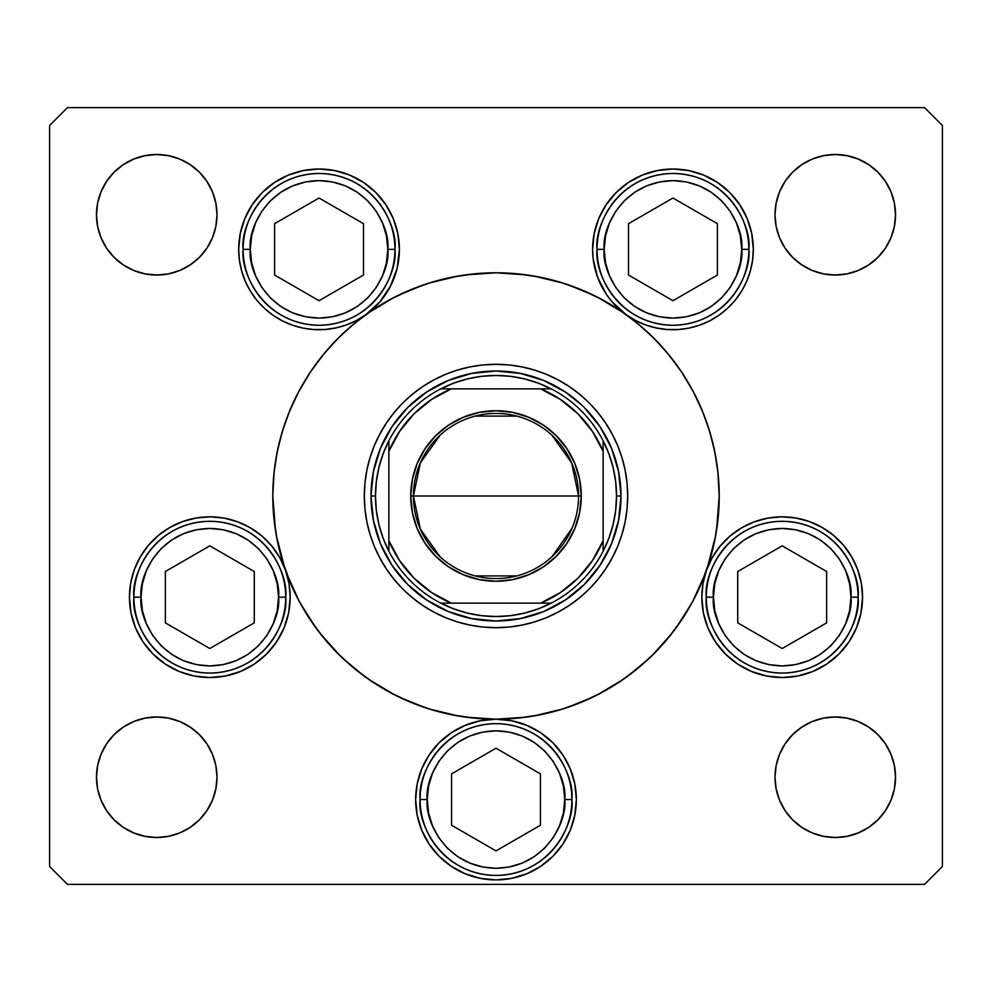 <?xml version="1.0" encoding="UTF-8"?>
<svg xmlns="http://www.w3.org/2000/svg" width="992" height="992" viewBox="0 0 992 992"><rect width="100%" height="100%" fill="white"/><g stroke="black" fill="none" stroke-linecap="round" stroke-linejoin="round"><path stroke-width="1.49" d="M365.986 314.576L365.986 314.576A80.352 80.352 0 0 0 399.392 249.364L397.147 268.237L390.526 286.056L379.911 301.816L365.887 314.65A223.2 223.2 0 0 0 310.335 372.124A223.2 223.2 0 0 1 365.738 314.749A223.2 223.2 0 0 0 310.335 372.124M692.825 601.264A223.2 223.2 0 0 0 706.341 570.66A223.2 223.2 0 0 1 692.825 601.264A223.2 223.2 0 0 0 706.44 570.4L712.256 557.616L720.229 546.034L730.087 536.015L741.532 527.88L754.23 521.854L767.783 518.134L781.77 516.832L795.782 517.985L809.373 521.569L822.132 527.459L833.664 535.482L843.622 545.389L851.706 556.884L857.671 569.619L861.316 583.184L862.544 597.184A80.352 80.352 0 0 1 782.192 677.536A80.352 80.352 0 0 1 701.84 597.184L702.993 583.594L706.44 570.4A223.2 223.2 0 0 0 692.825 390.736A223.2 223.2 0 0 1 694.524 393.998A223.2 223.2 0 0 0 692.825 390.736M681.665 619.876A223.2 223.2 0 0 1 619.876 681.665A223.2 223.2 0 0 0 681.665 619.876A223.2 223.2 0 0 1 619.876 681.665M601.264 692.825A223.2 223.2 0 0 1 595.535 695.776A223.2 223.2 0 0 0 601.264 692.825A223.2 223.2 0 0 1 496 719.2L511.674 720.75L526.752 725.313L540.64 732.741L552.817 742.735L562.811 754.912L570.239 768.8L574.802 783.878L576.352 799.552A80.352 80.352 0 0 1 496 879.904A80.352 80.352 0 0 1 415.648 799.552L417.198 783.878L421.761 768.8L429.189 754.912L439.183 742.735L451.36 732.741L465.248 725.313L480.326 720.75L496 719.2A80.352 80.352 0 0 1 576.352 799.552L574.802 815.226L570.239 830.304L562.811 844.192L552.817 856.369L540.64 866.363L526.752 873.791L511.674 878.354L496 879.904L480.326 878.354L465.248 873.791L451.36 866.363L439.183 856.369L429.189 844.192L421.761 830.304L417.198 815.226L415.648 799.552A80.352 80.352 0 0 1 496 719.2L491.4 719.336M595.287 695.9A223.2 223.2 0 0 1 563.679 708.685A223.2 223.2 0 0 0 595.287 695.9M511.674 720.75L496 719.2A223.2 223.2 0 0 0 563.53 708.734A223.2 223.2 0 0 1 496 719.2L517.874 718.121L539.549 714.91L560.79 709.59L581.411 702.212L601.214 692.85L620 681.578L637.596 668.534L653.827 653.827L668.534 637.596L681.578 620L692.85 601.214L702.212 581.411L709.59 560.79L714.91 539.549L718.121 517.874L719.2 496A223.2 223.2 0 0 1 496 719.2A223.2 223.2 0 0 1 297.389 394.159A223.2 223.2 0 0 0 272.8 496A223.2 223.2 0 0 1 496 272.8A223.2 223.2 0 0 1 719.2 496L718.121 474.126L714.91 452.451L709.59 431.21L702.212 410.589L692.85 390.786L681.578 372L668.534 354.404L653.827 338.173L637.596 323.466L620 310.422L601.214 299.15L581.411 289.788L560.79 282.41L539.549 277.09L517.874 273.879L496 272.8L474.126 273.879L452.451 277.09L431.21 282.41L410.589 289.788L390.786 299.15L372 310.422L354.404 323.466L338.173 338.173L323.466 354.404L310.422 372L299.15 390.786L289.788 410.589L282.41 431.21L277.09 452.451L273.879 474.126L272.8 496A223.2 223.2 0 0 0 285.56 570.4L289.007 583.594L290.16 597.184A80.352 80.352 0 0 1 209.808 677.536A80.352 80.352 0 0 1 129.456 597.184L130.684 583.184L134.329 569.619L140.294 556.884L148.378 545.389L158.336 535.482L169.868 527.459L182.627 521.569L196.218 517.985L210.23 516.832L224.217 518.134L237.77 521.854L250.468 527.88L261.913 536.015L271.771 546.034L279.744 557.616L285.56 570.4A223.2 223.2 0 0 0 299.175 601.264M285.485 570.164A223.2 223.2 0 0 1 272.8 496L273.879 517.874L277.09 539.549L282.41 560.79L289.788 581.411L299.15 601.214L310.422 620L323.466 637.596L338.173 653.827L354.404 668.534L372 681.578L390.786 692.85L410.589 702.212L431.21 709.59L452.451 714.91L474.126 718.121L496 719.2A223.2 223.2 0 0 1 390.736 692.825M299.175 390.736A223.2 223.2 0 0 0 297.476 393.998A223.2 223.2 0 0 1 299.175 390.736A223.2 223.2 0 0 0 272.8 496L275.466 530.385M372.124 310.335A223.2 223.2 0 0 0 366.048 314.538A223.2 223.2 0 0 1 372.124 310.335A223.2 223.2 0 0 0 371.876 310.496M390.736 299.175A223.2 223.2 0 0 1 601.264 299.175A223.2 223.2 0 0 0 390.749 299.175A223.2 223.2 0 0 1 601.264 299.175M619.876 310.335A223.2 223.2 0 0 1 625.952 314.538A223.2 223.2 0 0 0 619.876 310.335A223.2 223.2 0 0 1 620.124 310.496M681.665 372.124A223.2 223.2 0 0 0 626.262 314.749A223.2 223.2 0 0 1 681.665 372.124A223.2 223.2 0 0 0 626.113 314.65L612.089 301.816L606.31 294.252L597.63 277.338L593.166 258.862L592.608 249.364L594.146 233.69L598.722 218.612L606.149 204.724L616.144 192.547L628.32 182.553L642.208 175.125L657.287 170.562L672.96 169.012L688.634 170.562L703.712 175.125L717.6 182.553L729.777 192.547L739.772 204.724L747.199 218.612L751.762 233.69L753.312 249.364A80.352 80.352 0 0 1 626.212 314.724M694.611 394.159A223.2 223.2 0 0 1 719.2 496A223.2 223.2 0 0 0 694.611 394.159M364.312 496.124A131.688 131.688 0 0 0 369.966 534.167M370.004 534.291A131.688 131.688 0 0 0 394.208 579.539L386.508 569.16L379.862 558.074L374.331 546.394L369.979 534.229L366.842 521.693L364.944 508.908L364.312 496L364.944 483.092L366.842 470.307L369.979 457.771L374.331 445.606L379.862 433.926L386.508 422.84L394.208 412.461L402.888 402.888L412.461 394.208L422.84 386.508L433.926 379.862L445.606 374.331L457.771 369.979L470.307 366.842L483.092 364.944L496 364.312L508.908 364.944L521.693 366.842L534.229 369.979L546.394 374.331L558.074 379.862L569.16 386.508L579.539 394.208L589.112 402.888L597.792 412.461L605.492 422.84L612.138 433.926L617.669 445.606L622.021 457.771L625.158 470.307L627.056 483.092L627.688 496A131.688 131.688 0 0 1 496 627.688A131.688 131.688 0 0 1 364.312 496A131.688 131.688 0 0 1 496 364.312A131.688 131.688 0 0 1 627.688 496L627.056 508.908L625.158 521.693L622.021 534.229L617.669 546.394L612.138 558.074L605.492 569.16L597.792 579.539A131.688 131.688 0 0 0 621.996 534.291M534.291 621.996A131.688 131.688 0 0 0 579.539 597.792L569.16 605.492L558.074 612.138L546.394 617.669L534.229 622.021L521.693 625.158L508.908 627.056L496 627.688L483.092 627.056L470.307 625.158L457.771 622.021L445.606 617.669L433.926 612.138L422.84 605.492L412.461 597.792A131.688 131.688 0 0 0 457.709 621.996M457.833 622.034A131.688 131.688 0 0 0 495.876 627.688M496.124 627.688A131.688 131.688 0 0 0 534.167 622.034M622.034 534.167A131.688 131.688 0 0 0 627.688 496.124M365.788 314.724A80.352 80.352 0 0 1 238.688 249.364L240.238 233.69L244.801 218.612L252.228 204.724L262.223 192.547L274.4 182.553L288.288 175.125L303.366 170.562L319.04 169.012L334.713 170.562L349.792 175.125L363.68 182.553L375.856 192.547L385.851 204.724L393.278 218.612L397.854 233.69L399.392 249.364A80.352 80.352 0 0 0 319.04 169.012A80.352 80.352 0 0 0 238.688 249.364L239.444 260.338L241.688 271.114L245.384 281.48L250.468 291.251L256.829 300.229L264.368 308.252L272.924 315.171L282.348 320.85L292.466 325.19L303.068 328.116L313.98 329.555L324.992 329.493L335.879 327.93L346.456 324.892L356.525 320.441L365.887 314.65M626.014 314.576A80.352 80.352 0 0 1 672.96 169.012A80.352 80.352 0 0 1 753.312 249.364L752.556 260.338L750.312 271.114L746.616 281.48L741.532 291.251L735.171 300.229L727.632 308.252L719.076 315.171L709.652 320.85L699.534 325.19L688.932 328.116L678.02 329.555L667.008 329.493L656.121 327.93L645.544 324.892L635.475 320.441L626.113 314.65M895.528 777.232A60.264 60.264 0 0 1 835.264 837.496A60.264 60.264 0 0 1 775 777.232L776.153 765.477L779.588 754.168L785.156 743.752L792.645 734.613L801.784 727.124L812.2 721.556L823.509 718.121L835.264 716.968L847.019 718.121L858.328 721.556L868.744 727.124L877.883 734.613L885.372 743.752L890.94 754.168L894.375 765.477L895.528 777.232L894.375 788.987L890.94 800.296L885.372 810.712L877.883 819.851L868.744 827.34L858.328 832.908L847.019 836.343L835.264 837.496L823.509 836.343L812.2 832.908L801.784 827.34L792.645 819.851L785.156 810.712L779.588 800.296L776.153 788.987L775 777.232A60.264 60.264 0 0 1 835.264 716.968A60.264 60.264 0 0 1 895.528 777.232M217 214.768A60.264 60.264 0 0 1 156.736 275.032A60.264 60.264 0 0 1 96.472 214.768L97.625 203.013L101.06 191.704L106.628 181.288L114.117 172.149L123.256 164.66L133.672 159.092L144.981 155.657L156.736 154.504L168.491 155.657L179.8 159.092L190.216 164.66L199.355 172.149L206.844 181.288L212.412 191.704L215.847 203.013L217 214.768L215.847 226.523L212.412 237.832L206.844 248.248L199.355 257.387L190.216 264.876L179.8 270.444L168.491 273.879L156.736 275.032L144.981 273.879L133.672 270.444L123.256 264.876L114.117 257.387L106.628 248.248L101.06 237.832L97.625 226.523L96.472 214.768A60.264 60.264 0 0 1 156.736 154.504A60.264 60.264 0 0 1 217 214.768M895.528 214.768A60.264 60.264 0 0 1 835.264 275.032A60.264 60.264 0 0 1 775 214.768L776.153 203.013L779.588 191.704L785.156 181.288L792.645 172.149L801.784 164.66L812.2 159.092L823.509 155.657L835.264 154.504L847.019 155.657L858.328 159.092L868.744 164.66L877.883 172.149L885.372 181.288L890.94 191.704L894.375 203.013L895.528 214.768L894.375 226.523L890.94 237.832L885.372 248.248L877.883 257.387L868.744 264.876L858.328 270.444L847.019 273.879L835.264 275.032L823.509 273.879L812.2 270.444L801.784 264.876L792.645 257.387L785.156 248.248L779.588 237.832L776.153 226.523L775 214.768A60.264 60.264 0 0 1 835.264 154.504A60.264 60.264 0 0 1 895.528 214.768M217 777.232A60.264 60.264 0 0 1 156.736 837.496A60.264 60.264 0 0 1 96.472 777.232L97.625 765.477L101.06 754.168L106.628 743.752L114.117 734.613L123.256 727.124L133.672 721.556L144.981 718.121L156.736 716.968L168.491 718.121L179.8 721.556L190.216 727.124L199.355 734.613L206.844 743.752L212.412 754.168L215.847 765.477L217 777.232L215.847 788.987L212.412 800.296L206.844 810.712L199.355 819.851L190.216 827.34L179.8 832.908L168.491 836.343L156.736 837.496L144.981 836.343L133.672 832.908L123.256 827.34L114.117 819.851L106.628 810.712L101.06 800.296L97.625 788.987L96.472 777.232A60.264 60.264 0 0 1 156.736 716.968A60.264 60.264 0 0 1 217 777.232M49.6 866.512L49.6 125.488L49.6 866.512L67.456 884.368L924.544 884.368L67.456 884.368L49.6 866.512M942.4 125.488L942.4 866.512L942.4 125.488L924.544 107.632L67.456 107.632L924.544 107.632L942.4 125.488M924.544 884.368L942.4 866.512L924.544 884.368M67.456 107.632L49.6 125.488L67.456 107.632M706.478 570.276A80.352 80.352 0 0 1 862.544 597.184L860.994 612.858L856.431 627.936L849.003 641.824L839.009 654.001L826.832 663.995L812.944 671.423L797.866 675.986L782.192 677.536L766.518 675.986L751.44 671.423L737.552 663.995L725.375 654.001L715.381 641.824L707.953 627.936L703.378 612.858L701.84 597.184A80.352 80.352 0 0 1 706.391 570.524M285.609 570.524A80.352 80.352 0 0 1 290.16 597.184L288.622 612.858L284.047 627.936L276.619 641.824L266.625 654.001L254.448 663.995L240.56 671.423L225.482 675.986L209.808 677.536L194.134 675.986L179.056 671.423L165.168 663.995L152.991 654.001L142.997 641.824L135.569 627.936L131.006 612.858L129.456 597.184A80.352 80.352 0 0 1 285.522 570.276M367.982 313.162L393.836 297.563M398.945 295.008L424.477 284.568M428.978 283.104L458.416 275.987M465.136 274.945L496 272.8M496.273 272.8L526.864 274.945M533.584 275.987L563.022 283.104M567.523 284.568L593.055 295.008M598.164 297.563L624.018 313.162M630.577 317.936L643.014 328.054M649.71 334.168L661.218 345.923M666.612 352.098L679.57 369.024M681.306 371.578L693.805 392.609M697.091 399.144L703.973 414.954M707.036 423.324L711.698 438.6M713.831 447.33L716.869 463.859M717.861 471.597L719.2 496M719.2 496.273L716.534 530.385M715.641 535.68L707.42 567.548M705.188 573.835L692.652 601.574M692.094 602.615L676.296 627.564M672.192 633.032L652.228 655.402M648.842 658.651L628.035 675.961M623.125 679.458L597.494 694.784M591.864 697.562L566.519 707.767M562.538 709.044L533.324 716.063M526.492 717.104L496.26 719.2M495.74 719.2L465.508 717.104M458.676 716.063L429.462 709.044M425.481 707.767L400.136 697.562M394.506 694.784L368.875 679.458M363.965 675.961L343.158 658.651M339.772 655.402L319.808 633.032M315.704 627.564L299.906 602.615M299.348 601.574L286.812 573.835M284.58 567.548L276.359 535.68M272.8 495.454L274.139 471.597M275.131 463.859L278.169 447.33M280.302 438.6L284.964 423.324M288.027 414.954L294.909 399.144M298.195 392.609L310.694 371.578M312.43 369.024L325.388 352.098M330.782 345.923L342.29 334.168M348.986 328.054L361.423 317.936M206.844 248.248L199.355 257.387L190.216 264.876M179.8 270.444L168.491 273.879M144.981 273.879L133.672 270.444M123.256 264.876L114.117 257.387L106.628 248.248M106.628 181.288L114.117 172.149L123.256 164.66M133.672 159.092L144.981 155.657M168.491 155.657L179.8 159.092M190.216 164.66L199.355 172.149L206.844 181.288M785.156 181.288L792.645 172.149L801.784 164.66M812.2 159.092L823.509 155.657M847.019 155.657L858.328 159.092M868.744 164.66L877.883 172.149L885.372 181.288M885.372 248.248L877.883 257.387L868.744 264.876M858.328 270.444L847.019 273.879M823.509 273.879L812.2 270.444M801.784 264.876L792.645 257.387L785.156 248.248M106.628 743.752L114.117 734.613L123.256 727.124M133.672 721.556L144.981 718.121M168.491 718.121L179.8 721.556M190.216 727.124L199.355 734.613L206.844 743.752M206.844 810.712L199.355 819.851L190.216 827.34M179.8 832.908L168.491 836.343M144.981 836.343L133.672 832.908M123.256 827.34L114.117 819.851L106.628 810.712M885.372 810.712L877.883 819.851L868.744 827.34M858.328 832.908L847.019 836.343M823.509 836.343L812.2 832.908M801.784 827.34L792.645 819.851L785.156 810.712M785.156 743.752L792.645 734.613L801.784 727.124M812.2 721.556L823.509 718.121M847.019 718.121L858.328 721.556M868.744 727.124L877.883 734.613L885.372 743.752M288.796 582.465L287.779 577.753M284.766 568.255L282.385 562.7M278.082 554.813L274.586 549.63M268.968 542.81L264.554 538.358M257.697 532.654L254.473 530.385M254.448 530.373L252.638 529.195M244.491 524.706L239.27 522.424M229.239 519.213L224.886 518.258M210.006 516.832L207.564 516.869M195.102 518.184L189.98 519.312M180.705 522.288L175.237 524.656M167.276 529.009L162.142 532.493M155.31 538.135L150.871 542.562M145.204 549.407L143.009 552.519M142.997 552.544L141.732 554.503M137.305 562.538L134.986 567.895M131.006 581.51L130.845 582.292M284.047 627.936L285.684 623.621M576.352 799.552L576.203 794.629M570.239 768.8L568.862 765.688M552.817 742.735L540.64 732.741M451.36 732.741L439.183 742.735M421.761 768.8L421.03 770.635M415.797 794.629L415.648 799.527M570.239 830.304L574.802 815.226M861.155 582.292L860.994 581.51M857.014 567.895L854.695 562.538M850.268 554.503L846.796 549.407M841.129 542.562L836.69 538.135M829.858 532.493L826.857 530.385M826.832 530.373L824.724 529.009M816.763 524.656L811.295 522.288M802.02 519.312L796.898 518.184M784.436 516.869L781.994 516.832M767.114 518.258L762.761 519.213M752.73 522.424L747.509 524.706M739.362 529.195L734.303 532.654M727.446 538.358L723.032 542.81M717.414 549.63L715.393 552.519M715.381 552.544L713.918 554.813M709.615 562.7L707.234 568.255M704.221 577.753L703.204 582.465M747.199 218.612L745.959 215.797M688.634 170.562L672.96 169.012M657.287 170.562L655.923 170.835M593.848 263.463L594.369 266.104M598.35 279.174L599.354 281.579M615.028 305.052L616.974 306.999M627.452 315.592L628.296 316.163M628.32 316.175L630.168 317.378M640.162 322.71L643.461 324.111M656.816 328.079L658.899 328.476M670.927 329.691L674.771 329.691M688.039 328.29L688.758 328.141M702.187 324.21L705.672 322.76M715.939 317.254L718.196 315.778M728.959 306.987L731.34 304.581M738.494 295.852L740.454 292.962M746.964 280.662L747.881 278.405M751.328 267.084L752.085 263.339M334.713 170.562L319.04 169.012M303.366 170.562L299.336 171.467M244.801 218.612L243.313 222.481M239.915 263.339L240.672 267.084M244.119 278.405L245.036 280.662M251.546 292.962L253.506 295.852M260.66 304.581L263.041 306.987M274.4 316.175L276.061 317.254M286.328 322.76L289.813 324.21M303.242 328.141L303.961 328.29M317.229 329.691L319.015 329.716M319.04 329.716L321.073 329.691M333.101 328.476L335.184 328.079M348.539 324.111L351.838 322.71M361.832 317.378L363.655 316.188M363.68 316.175L364.548 315.592M375.026 306.999L376.972 305.052M392.646 281.579L393.65 279.174M397.631 266.104L398.152 263.463M310.335 619.876A223.2 223.2 0 0 0 372.124 681.665M597.792 579.539L589.112 589.112L579.539 597.792M412.461 597.792L402.888 589.112L394.208 579.539M584.387 407.613L599.924 426.56L611.481 448.173L618.586 471.609L620.992 496L618.586 520.391L611.481 543.827L599.924 565.44L584.387 584.387L565.44 599.924L543.827 611.481L520.391 618.586L496 620.992L471.609 618.586L448.173 611.481L426.56 599.924L407.613 584.387L392.076 565.44L380.519 543.827L373.414 520.391L371.008 496L373.414 471.609L380.519 448.173L392.076 426.56L407.613 407.613L426.56 392.076L448.173 380.519L471.609 373.414L496 371.008L520.391 373.414L543.827 380.519L565.44 392.076L581.796 405.096M407.613 407.613L405.096 410.204M407.613 584.387L410.204 586.904M584.387 584.387L586.904 581.796M627.688 495.876A131.688 131.688 0 0 0 622.034 457.833M621.996 457.709A131.688 131.688 0 0 0 597.792 412.461M579.539 394.208A131.688 131.688 0 0 0 534.291 370.004M534.167 369.966A131.688 131.688 0 0 0 496.124 364.312M495.876 364.312A131.688 131.688 0 0 0 457.833 369.966M457.709 370.004A131.688 131.688 0 0 0 412.461 394.208M394.208 412.461A131.688 131.688 0 0 0 370.004 457.709M369.966 457.833A131.688 131.688 0 0 0 364.312 495.876M617.669 445.606L612.138 433.926M445.606 374.331L433.926 379.862M374.331 546.394L379.862 558.074M546.394 617.669L558.074 612.138M141.062 597.184C138.297 577.071 158.931 529.381 209.808 528.438C260.685 529.381 281.319 577.071 278.554 597.184L285.696 597.184C288.746 574.988 265.98 522.325 209.808 521.296C153.636 522.325 130.87 574.988 133.92 597.184L141.062 597.184L142.389 583.767L146.295 570.871L152.644 558.992L161.2 548.576L171.616 540.02L183.495 533.671L196.391 529.765L209.808 528.438L223.225 529.765L236.121 533.671L248 540.02L258.416 548.576L266.972 558.992L273.321 570.871L277.239 583.767L278.554 597.184L277.239 610.601L273.321 623.497L266.972 635.376L258.416 645.792L248 654.348L236.121 660.697L223.225 664.603L209.808 665.93L196.391 664.603L183.495 660.697L171.616 654.348L161.2 645.792L152.644 635.376L146.295 623.497L142.389 610.601L141.062 597.184L133.92 597.184A75.888 75.888 0 0 1 209.808 521.296A75.888 75.888 0 0 1 285.696 597.184A75.888 75.888 0 0 1 209.808 673.072A75.888 75.888 0 0 1 133.92 597.184C130.87 619.38 153.636 672.043 209.808 673.072C265.98 672.043 288.746 619.38 285.696 597.184L278.554 597.184C281.319 617.297 260.685 664.987 209.808 665.93C158.931 664.987 138.297 617.297 141.062 597.184M165.354 571.516L165.354 622.852L209.808 648.52L254.262 622.852L254.262 571.516L209.808 545.848L165.354 571.516L209.808 545.848L254.262 571.516L254.262 622.852L209.808 648.52L165.354 622.852L165.354 571.516M713.446 597.184C710.681 577.071 731.315 529.381 782.192 528.438C833.069 529.381 853.703 577.071 850.938 597.184L858.08 597.184C861.13 574.988 838.364 522.325 782.192 521.296C726.02 522.325 703.254 574.988 706.304 597.184L713.446 597.184L714.761 583.767L718.679 570.871L725.028 558.992L733.584 548.576L744 540.02L755.879 533.671L768.775 529.765L782.192 528.438L795.609 529.765L808.505 533.671L820.384 540.02L830.8 548.576L839.356 558.992L845.705 570.871L849.611 583.767L850.938 597.184L849.611 610.601L845.705 623.497L839.356 635.376L830.8 645.792L820.384 654.348L808.505 660.697L795.609 664.603L782.192 665.93L768.775 664.603L755.879 660.697L744 654.348L733.584 645.792L725.028 635.376L718.679 623.497L714.761 610.601L713.446 597.184L706.304 597.184A75.888 75.888 0 0 1 782.192 521.296A75.888 75.888 0 0 1 858.08 597.184A75.888 75.888 0 0 1 782.192 673.072A75.888 75.888 0 0 1 706.304 597.184C703.254 619.38 726.02 672.043 782.192 673.072C838.364 672.043 861.13 619.38 858.08 597.184L850.938 597.184C853.703 617.297 833.069 664.987 782.192 665.93C731.315 664.987 710.681 617.297 713.446 597.184M737.738 571.516L737.738 622.852L782.192 648.52L826.646 622.852L826.646 571.516L782.192 545.848L737.738 571.516L782.192 545.848L826.646 571.516L826.646 622.852L782.192 648.52L737.738 622.852L737.738 571.516M427.254 799.552C424.489 779.439 445.123 731.749 496 730.806C546.877 731.749 567.511 779.439 564.746 799.552L571.888 799.552C574.938 777.356 552.172 724.693 496 723.664C439.828 724.693 417.062 777.356 420.112 799.552L427.254 799.552L428.581 786.135L432.487 773.239L438.836 761.36L447.392 750.944L457.808 742.388L469.687 736.039L482.583 732.133L496 730.806L509.417 732.133L522.313 736.039L534.192 742.388L544.608 750.944L553.164 761.36L559.513 773.239L563.419 786.135L564.746 799.552L563.419 812.969L559.513 825.865L553.164 837.744L544.608 848.16L534.192 856.716L522.313 863.065L509.417 866.971L496 868.298L482.583 866.971L469.687 863.065L457.808 856.716L447.392 848.16L438.836 837.744L432.487 825.865L428.581 812.969L427.254 799.552L420.112 799.552A75.888 75.888 0 0 1 496 723.664A75.888 75.888 0 0 1 571.888 799.552A75.888 75.888 0 0 1 496 875.44A75.888 75.888 0 0 1 420.112 799.552C417.062 821.748 439.828 874.411 496 875.44C552.172 874.411 574.938 821.748 571.888 799.552L564.746 799.552C567.511 819.665 546.877 867.355 496 868.298C445.123 867.355 424.489 819.665 427.254 799.552M451.546 773.884L451.546 825.22L496 850.888L540.454 825.22L540.454 773.884L496 748.216L451.546 773.884L496 748.216L540.454 773.884L540.454 825.22L496 850.888L451.546 825.22L451.546 773.884M604.215 249.364C601.45 229.251 622.071 181.561 672.96 180.618C723.838 181.561 744.471 229.251 741.706 249.364L748.848 249.364C751.899 227.168 729.132 174.505 672.96 173.476C616.788 174.505 594.022 227.168 597.072 249.364L604.215 249.364L605.529 235.947L609.448 223.051L615.796 211.172L624.352 200.756L634.768 192.2L646.648 185.851L659.544 181.945L672.96 180.618L686.365 181.945L699.261 185.851L711.152 192.2L721.568 200.756L730.124 211.172L736.473 223.051L740.379 235.947L741.706 249.364L740.379 262.781L736.473 275.677L730.124 287.556L721.568 297.972L711.152 306.528L699.261 312.877L686.365 316.783L672.96 318.11L659.544 316.783L646.648 312.877L634.768 306.528L624.352 297.972L615.796 287.556L609.448 275.677L605.529 262.781L604.215 249.364L597.072 249.364A75.888 75.888 0 0 1 672.96 173.476A75.888 75.888 0 0 1 748.848 249.364A75.888 75.888 0 0 1 672.96 325.252A75.888 75.888 0 0 1 597.072 249.364C594.022 271.56 616.788 324.223 672.96 325.252C729.132 324.223 751.899 271.56 748.848 249.364L741.706 249.364C744.471 269.477 723.838 317.167 672.96 318.11C622.071 317.167 601.45 269.477 604.215 249.364M628.506 223.696L628.506 275.032L672.96 300.7L717.414 275.032L717.414 223.696L672.96 198.028L628.506 223.696L672.96 198.028L717.414 223.696L717.414 275.032L672.96 300.7L628.506 275.032L628.506 223.696M250.294 249.364C247.529 229.251 268.162 181.561 319.04 180.618C369.929 181.561 390.55 229.251 387.785 249.364L394.928 249.364C397.978 227.168 375.212 174.505 319.04 173.476C262.868 174.505 240.101 227.168 243.152 249.364L250.294 249.364L251.621 235.947L255.527 223.051L261.876 211.172L270.432 200.756L280.848 192.2L292.739 185.851L305.635 181.945L319.04 180.618L332.456 181.945L345.352 185.851L357.232 192.2L367.648 200.756L376.204 211.172L382.552 223.051L386.471 235.947L387.785 249.364L386.471 262.781L382.552 275.677L376.204 287.556L367.648 297.972L357.232 306.528L345.352 312.877L332.456 316.783L319.04 318.11L305.635 316.783L292.739 312.877L280.848 306.528L270.432 297.972L261.876 287.556L255.527 275.677L251.621 262.781L250.294 249.364L243.152 249.364A75.888 75.888 0 0 1 319.04 173.476A75.888 75.888 0 0 1 394.928 249.364A75.888 75.888 0 0 1 319.04 325.252A75.888 75.888 0 0 1 243.152 249.364C240.101 271.56 262.868 324.223 319.04 325.252C375.212 324.223 397.978 271.56 394.928 249.364L387.785 249.364C390.55 269.477 369.929 317.167 319.04 318.11C268.162 317.167 247.529 269.477 250.294 249.364M274.586 223.696L274.586 275.032L319.04 300.7L363.494 275.032L363.494 223.696L319.04 198.028L274.586 223.696L319.04 198.028L363.494 223.696L363.494 275.032L319.04 300.7L274.586 275.032L274.586 223.696M440.101 556.797L420.385 529.195L413.416 496A82.584 82.584 0 0 0 496 578.584A82.584 82.584 0 0 0 578.584 496L581.262 496A85.262 85.262 0 0 1 496 581.262A85.262 85.262 0 0 1 410.738 496L578.584 496A82.584 82.584 0 0 1 496 578.584A82.584 82.584 0 0 1 413.416 496L420.385 462.805L440.101 435.203M571.975 528.389L551.899 556.797M516.857 575.906L475.143 575.906M388.864 445.495L388.864 451.36A116.064 116.064 0 0 1 451.36 388.864L431.421 399.565L413.924 413.924L399.565 431.421L388.864 451.36L388.864 540.64L399.565 560.579L413.924 578.076L431.421 592.435L451.36 603.136L540.64 603.136L560.579 592.435L578.076 578.076L592.435 560.579L603.136 540.64L603.136 451.36L592.435 431.421L578.076 413.924L560.579 399.565L540.64 388.864L440.783 388.864A120.528 120.528 0 0 1 551.217 388.864L538.11 383.073L524.408 378.87L510.31 376.328L496 375.472L481.69 376.328L467.592 378.87L453.89 383.073L440.783 388.864A120.528 120.528 0 0 0 388.864 440.783L383.073 453.89L378.87 467.592L376.328 481.69L375.472 496A120.528 120.528 0 0 1 388.864 440.783L388.864 551.217A120.528 120.528 0 0 1 375.472 496L376.328 510.31L378.87 524.408L383.073 538.11L388.864 551.217A120.528 120.528 0 0 0 440.783 603.136L453.89 608.927L467.592 613.13L481.69 615.672L496 616.528L510.31 615.672L524.408 613.13L538.11 608.927L551.217 603.136A120.528 120.528 0 0 1 440.783 603.136L551.217 603.136A120.528 120.528 0 0 0 603.136 551.217L608.927 538.11L613.13 524.408L615.672 510.31L616.528 496L620.992 496A124.992 124.992 0 0 0 496 371.008A124.992 124.992 0 0 0 371.008 496L375.472 496L371.008 496A124.992 124.992 0 0 1 496 371.008A124.992 124.992 0 0 1 620.992 496A124.992 124.992 0 0 1 496 620.992A124.992 124.992 0 0 1 371.008 496A124.992 124.992 0 0 0 496 620.992A124.992 124.992 0 0 0 620.992 496L616.528 496L615.672 481.69L613.13 467.592L608.927 453.89L603.136 440.783A120.528 120.528 0 0 1 603.136 551.217L603.136 440.783A120.528 120.528 0 0 0 551.217 388.864L440.783 388.864A120.528 120.528 0 0 0 388.864 440.783M581.262 496L579.626 512.628L574.777 528.624L566.891 543.368L556.289 556.289L543.368 566.891L528.624 574.777L512.628 579.626L496 581.262L479.372 579.626L463.376 574.777L448.632 566.891L435.711 556.289L425.109 543.368L417.223 528.624L412.374 512.628L410.738 496L412.374 479.372L417.223 463.376L425.109 448.632L435.711 435.711L448.632 425.109L463.376 417.223L479.372 412.374L496 410.738L512.628 412.374L528.624 417.223L543.368 425.109L556.289 435.711L566.891 448.632L574.777 463.376L579.626 479.372L581.262 496L413.416 496A82.584 82.584 0 0 1 496 413.416A82.584 82.584 0 0 1 578.584 496A82.584 82.584 0 0 0 496 413.416A82.584 82.584 0 0 0 413.416 496L410.738 496A85.262 85.262 0 0 1 496 410.738A85.262 85.262 0 0 1 581.262 496M603.136 551.217A120.528 120.528 0 0 1 551.217 603.136L540.64 603.136A116.064 116.064 0 0 0 603.136 540.64L603.136 546.505M440.783 603.136A120.528 120.528 0 0 1 388.864 551.217L388.864 540.64A116.064 116.064 0 0 0 451.36 603.136L445.495 603.136M551.217 388.864A120.528 120.528 0 0 1 603.136 440.783L603.136 451.36A116.064 116.064 0 0 0 540.64 388.864L546.505 388.864M475.143 416.094L516.857 416.094M551.899 435.203L571.615 462.805L578.584 496M441.304 603.136L449.822 603.136L441.304 603.136M603.136 550.696L603.136 546.728M550.696 388.864L542.178 388.864L550.696 388.864M388.864 441.304L388.864 449.822L388.864 441.304"/></g></svg>
